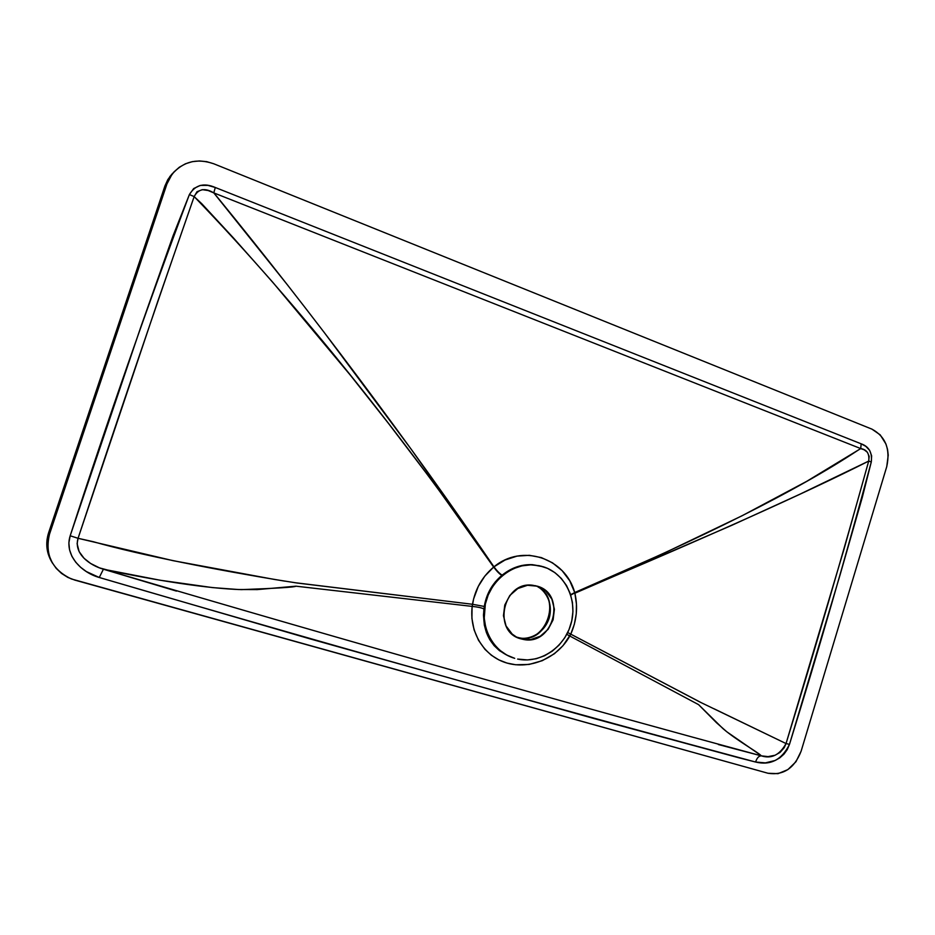 <?xml version="1.0" encoding="UTF-8"?>
<svg xmlns="http://www.w3.org/2000/svg" width="935" height="935" viewBox="0 0 935 935"><rect width="100%" height="100%" fill="white"/><g stroke="black" fill="none" stroke-linecap="round" stroke-linejoin="round"><path stroke-width="1.4" d="M538.326 587.157C562.005 599.779 545.327 643.981 519.568 637.857L516.704 637.144L519.568 637.857C548.191 644.332 562.858 595.583 535.358 585.661C542.744 587.951 553.859 600.562 549.277 617.848C543.889 634.958 527.223 640.019 519.568 637.857L523.39 639.435L520.83 638.827L516.26 636.91L512.17 634.047L506.045 625.936L503.451 615.733L504.783 605.015L509.832 595.466L517.826 588.536L527.504 585.287L537.368 586.198C566.961 594.122 553.356 646.132 523.39 639.435M541.388 566.213L532.19 564.658L521.707 565.511L514.016 567.942L506.77 571.799L495.386 581.78L490.22 589.331L486.492 597.617L484.295 606.453L483.453 615.078L484.33 625.071L486.434 632.621L489.683 639.493L494.066 645.594L499.442 650.667L508.266 655.844C490.185 646.903 482.063 631.265 483.921 608.93C481.572 607.785 477.656 606.944 472.198 606.394L295.927 586.175L257.3 589.588L238.308 589.517L212.514 587.601L160.072 580.214L103.411 569.216L176.458 591.095M514.706 658.333C493.832 652.42 480.345 628.402 485.148 604.945C489.73 581.453 511.574 563.536 533.324 564.927L543.457 566.809C565.301 573.728 577.818 599.919 571.051 623.668C564.576 647.499 540.114 663.967 517.616 659.07L527.55 659.935L536.211 658.731L544.544 655.762L552.269 651.157L559.083 645.092L564.728 637.822L569.018 629.594L571.788 620.723L572.933 611.548L572.419 602.409L570.256 593.631L566.517 585.544L561.339 578.461L554.923 572.652L547.478 568.34L539.285 565.71L530.671 564.869L521.952 565.85L513.467 568.644L505.554 573.155L498.519 579.209L492.663 586.572L488.21 594.952L485.335 604.033L484.236 618.164L485.697 627.362L488.83 635.975L493.516 643.642L499.559 650.082L506.723 655.038L514.706 658.333M288.038 285.631L213.788 192.89L860.726 448.578L806.671 481.361L742.086 515.758L664.481 552.994L574.721 592.545L569.731 580.752L562.169 570.701L552.503 562.823L541.365 557.599L529.362 555.308L517.032 556.115L505.029 560.018L493.96 566.844L411.318 449.419L323.545 331.563M541.4 566.213L532.389 564.67C521.461 564.237 511.398 567.72 502.212 575.107C500.038 574.02 497.28 571.262 493.96 566.844C497.28 571.262 500.038 574.02 502.212 575.107L501.861 575.399C499.746 574.254 497.011 571.484 493.657 567.089L493.96 566.844C410.138 443.809 309.777 310.303 218.03 197.963L213.788 192.89L208.201 190.541L202.311 189.653L196.993 191.71L194.164 196.595C298.896 305.114 406.596 440.923 493.657 567.089L493.96 566.844C521.94 543.364 565.383 557.914 574.721 592.545L574.803 592.895C707.795 536.854 805.76 492.909 868.708 461.084L869.176 456.385L867.399 452.271L864.256 449.852L860.726 448.578L857.979 450.273C797.649 490.209 703.225 537.637 574.721 592.545L574.885 593.222L732 525.225L799.916 494.206L868.708 461.084L844.106 548.857L786.043 743.559L700.07 702.115L570.759 634.164L574.347 624.253L576.264 613.886L576.439 604.08L574.885 593.222C578.052 607.119 576.673 620.77 570.759 634.164L562.963 645.734L554.397 653.74L542.3 660.671L529.105 664.434L515.664 664.762L506.957 663.055L498.822 659.876L491.389 655.26L484.973 649.357L478.533 640.323L474.092 629.863L471.918 618.409L472.046 607.598L473.601 598.949L478.299 586.362L484.868 576.053L493.657 567.089L433.91 483.173L388.247 423.111L350.485 375.344L272.903 282.428L233.692 238.215L201.902 203.853L194.164 196.595L157.618 301.795L78.061 538.303L173.174 560.696L274.411 579.443L296.956 582.996L472.502 604.279L294.677 582.669M698.562 704.628L569.801 636.022L698.562 704.628L723.047 728.692C736.733 740.356 756.614 751.378 760.926 755.422L726.811 731.801L716.596 722.813L698.562 704.628M718.372 744.54L761.347 755.854L768.067 756.614L774.998 755.27L780.047 752.43L784.243 747.649L786.043 743.559L714.06 708.788M173.583 172.402L169.936 176.47L164.899 186.03L166.921 183.985L171.993 174.331C183.05 161.533 196.946 158.015 213.706 163.754L871.923 429.13C885.574 436.551 890.517 449.045 886.754 466.612L801.108 751.226C794.434 768.278 783.401 775.629 767.997 773.257L71.352 578.952C51.939 569.625 44.658 554.677 49.52 534.13L166.921 183.985L164.899 186.03L48.585 532.868L49.52 534.13L166.921 183.985L169.854 177.533L174.05 171.865L179.333 167.225L185.492 163.777L192.283 161.661L199.435 160.949L206.67 161.65L213.706 163.754L871.923 429.13L880.232 434.892L885.948 444.02L887.549 449.443L888.227 455.158L886.754 466.612L801.108 751.226L795.954 761.733L787.866 769.61L778.06 773.666L767.997 773.257L74.823 580.097L67.834 577.409L61.558 573.447L56.217 568.375L52.044 562.367L49.204 555.67L47.802 548.541L47.907 541.271L49.52 534.13L48.585 532.868L164.899 186.03L167.809 179.637L171.97 174.027M52.57 563.279L48.281 554.221L46.89 547.15L46.995 539.939L48.585 532.868C45.231 543.644 46.563 553.789 52.57 563.279M871.291 461.96L871.63 455.836L869.62 450.308L865.798 446.334L861.158 443.809L215.295 187.491L207.862 185.375L200.3 185.399L193.662 188.566L189.384 194.55L173.01 235.924L140.963 326.56L70.183 535.778L68.874 542.756L69.517 549.698L71.901 556.29L75.735 562.216L80.62 567.3L86.336 571.554L99.262 577.491L309.637 638.757L594.753 718.746L738.44 757.666L755.609 762.037L765.403 762.878L775.22 760.459L779.825 757.829L783.927 754.194L787.235 749.625L789.479 744.365L840.144 574.628L862.304 497.315L871.291 461.96L868.708 461.084C869.597 453.732 866.944 449.56 860.726 448.578L213.788 192.89C204.905 187.573 198.372 188.8 194.164 196.595L189.384 194.55C195.275 184.908 203.912 182.559 215.295 187.491L213.788 192.89L215.295 187.491L861.158 443.809L860.726 448.578L861.158 443.809C868.989 446.568 872.367 452.622 871.291 461.96C846.093 555.647 818.815 649.778 789.479 744.365L786.043 743.559C815.215 648.563 842.774 554.408 868.708 461.084L871.291 461.96M537.368 586.198L545.923 591.095L551.895 599.195L554.408 609.293L553.088 619.847L548.144 629.302L540.301 636.232L530.718 639.587L520.83 638.827C492.044 631.815 503.053 581.067 532.436 585.216L537.368 586.198M284.894 581.161C216.417 569.847 141.653 555.437 93.044 541.645L78.061 538.303L77.114 543.714L79.136 551.65L84.068 558.3L90.637 563.478L99.414 567.849L109.138 570.467C156.25 580.436 207.441 588.606 241.546 589.623C277.146 588.314 295.261 587.157 295.927 586.175L472.198 606.394L472.502 604.279C475.038 589.471 481.969 577.164 493.318 567.358L493.657 567.089C497.011 571.484 499.746 574.254 501.861 575.399C492.219 583.592 486.364 593.947 484.295 606.453L472.502 604.279L484.295 606.453L483.921 608.93C481.572 607.785 477.656 606.944 472.198 606.394C469.019 632.551 484.201 656.545 506.957 663.055C529.818 669.67 557.225 658.521 569.801 636.022L566.797 634.292L569.801 636.022L570.759 634.164L567.697 632.528L701.063 702.582M574.721 592.545L570.619 594.73L574.721 592.545M574.803 592.895L570.724 595.057L574.803 592.895M194.164 196.595C155.21 308.199 116.513 422.106 78.061 538.303L70.183 535.778C107.899 419.266 147.625 305.523 189.384 194.55L194.164 196.595M78.061 538.303C73.479 553.824 89.947 565.406 103.411 569.216L99.262 577.491C81.474 572.536 63.977 555.145 70.183 535.778L78.061 538.303M103.411 569.216C367.806 647.195 580.144 706.802 761.347 755.854C758.858 755.842 756.941 757.899 755.609 762.037C573.88 713.312 362.628 654.547 99.262 577.491L103.411 569.216M789.479 744.365C781.859 759.793 770.569 765.671 755.609 762.037C756.941 757.899 758.858 755.842 761.347 755.854C771.469 759.091 779.697 755.001 786.043 743.559L789.479 744.365M542.849 566.622L533.324 564.927M169.936 176.47L171.993 174.342"/></g></svg>
